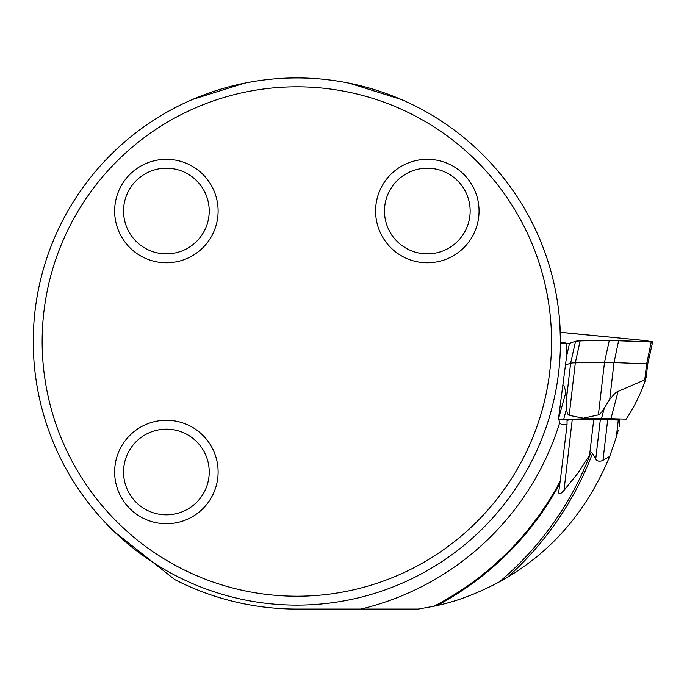 <?xml version="1.0" encoding="UTF-8"?>
<svg xmlns="http://www.w3.org/2000/svg" width="687" height="687" viewBox="0 0 687 687"><rect width="100%" height="100%" fill="white"/><g stroke="black" fill="none" stroke-linecap="round" stroke-linejoin="round"><path stroke-width="1.03" d="M646.124 377.687L647.729 363.93L614.015 362.556A107.79 4.526 6.6 0 0 604.491 362.358L575.311 362.822A107.79 4.526 6.6 0 0 570.622 363.251L565.899 364.849M563.683 385.124L565.968 391.968L566.586 408.576C566.792 412.38 567.668 414.647 569.197 415.369L583.435 418.194L598.386 414.896C600.189 414.124 602.19 411.814 604.38 407.966L609.73 399.379L615.698 392.449L644.767 379.842L645.376 380.366L646.081 377.361M558.308 419.422L601.52 418.435L626.14 419.139C633.758 407.872 640.172 394.948 645.376 380.366M609.3 340.409L580.12 340.881A105.437 4.431 6.6 0 0 575.534 341.293L569.514 343.328A10.545 0.447 -173.4 0 1 566.105 343.225L569.514 343.328L575.534 341.293L580.12 340.881L609.3 340.409L651.216 342.014L649.945 341.345L637.811 339.833L560.283 332.259A105.437 4.431 6.6 0 0 579.184 334.174L637.811 339.833A10.545 0.447 -173.4 0 1 652.65 341.963A10.545 0.447 -173.4 0 1 651.216 342.014L618.618 340.606A105.437 4.431 6.6 0 0 609.3 340.409L604.491 362.358L598.386 414.896M583.263 418.821L583.435 418.194M561.09 424.24L567.041 424.669L567.041 420.624A108.074 4.543 -173.4 0 1 567.041 420.607A108.074 4.543 -173.4 0 1 572.211 419.826L593.731 419.482A144.974 6.089 -173.4 0 1 600.344 419.405A108.074 4.543 -173.4 0 1 607.703 419.611L618.283 420.066L616.299 437.155L609.704 456.426L602.98 460.264C599.914 461.793 597.492 461.424 595.723 459.156L592.323 453.119L591.232 452.535L577.81 473.249L564.001 490.432C560.171 494.58 558.445 494.88 558.814 491.342L560.163 481.295M560.437 343.414L566.097 343.062L566.586 356.33L558.625 417.653L559.562 423.14L561.442 424.334M567.041 424.669L560.206 481.209A298.106 298.106 0 0 1 433.978 606.217L418.28 609.068L296.853 609.068A267.552 267.552 0 0 1 174.687 579.553L114.377 531.747M600.344 419.405L595.723 459.156M589.626 454.82L593.731 419.482M613.405 446.275L613.697 445.391M618.154 430.551L616.299 437.155M612.057 418.615A11.859 0.498 -173.4 0 1 619.906 420.006A11.859 0.498 -173.4 0 1 618.283 420.066M560.429 344.367L560.446 341.525A263.593 263.593 0 0 1 165.052 569.806A263.593 263.593 0 0 1 165.052 113.243A263.593 263.593 0 0 1 560.446 341.525L559.862 323.963M401.217 99.469L349.305 83.196M244.4 83.196L192.506 99.46M433.978 606.217L436.923 605.565C456.657 601.391 477.465 593.508 499.329 581.906L507.444 577.278C553.619 549.694 587.703 509.411 609.704 456.426M560.446 341.989L566.097 343.062M551.549 341.525A254.697 254.697 0 0 1 169.5 562.095A254.697 254.697 0 0 1 169.5 120.946A254.697 254.697 0 0 1 551.549 341.525M218.114 471.995A51.731 51.731 0 0 0 166.383 420.264A51.731 51.731 0 0 0 114.652 471.995A51.731 51.731 0 0 0 166.383 523.726A51.731 51.731 0 0 0 218.114 471.995M218.114 211.046A51.731 51.731 0 0 1 166.383 262.778A51.731 51.731 0 0 1 114.652 211.046A51.731 51.731 0 0 1 166.383 159.315A51.731 51.731 0 0 1 218.114 211.046M479.054 211.046A51.731 51.731 0 0 0 427.323 159.315A51.731 51.731 0 0 0 375.591 211.046A51.731 51.731 0 0 0 427.323 262.778A51.731 51.731 0 0 0 479.054 211.046M123.548 211.046A42.834 42.834 0 0 1 187.8 173.957A42.834 42.834 0 0 1 187.8 248.144A42.834 42.834 0 0 1 123.548 211.046M123.548 471.995A42.834 42.834 0 0 1 187.8 434.897A42.834 42.834 0 0 1 187.8 509.093A42.834 42.834 0 0 1 123.548 471.995M384.488 211.046A42.834 42.834 0 0 1 448.74 173.957A42.834 42.834 0 0 1 448.74 248.144A42.834 42.834 0 0 1 384.488 211.046M644.767 379.842L646.613 363.973L651.216 342.014M609.73 399.379L614.015 362.556L618.618 340.606M566.337 400.074L570.622 363.251L575.534 341.293M569.197 415.369L575.311 362.822L580.12 340.881M569.514 343.328L566.586 356.398M563.744 419.044L566.586 408.576M558.479 418.795L565.968 391.968M618.145 391.126L610.992 418.581M604.38 407.966L601.52 418.435M607.703 419.611L602.98 460.264M559.562 423.14A275.101 275.101 0 0 1 360.855 609.068M572.211 419.826L564.001 490.432M559.69 483.837L559.939 481.716L559.69 483.837M592.469 453.506A316.114 316.114 0 0 1 507.444 577.278M590.605 453.3A314.294 314.294 0 0 1 499.329 581.906M559.836 483.571A298.888 298.888 0 0 1 436.923 605.565M647.729 363.93L652.65 341.963M619.906 420.006L619.099 426.876"/></g></svg>
